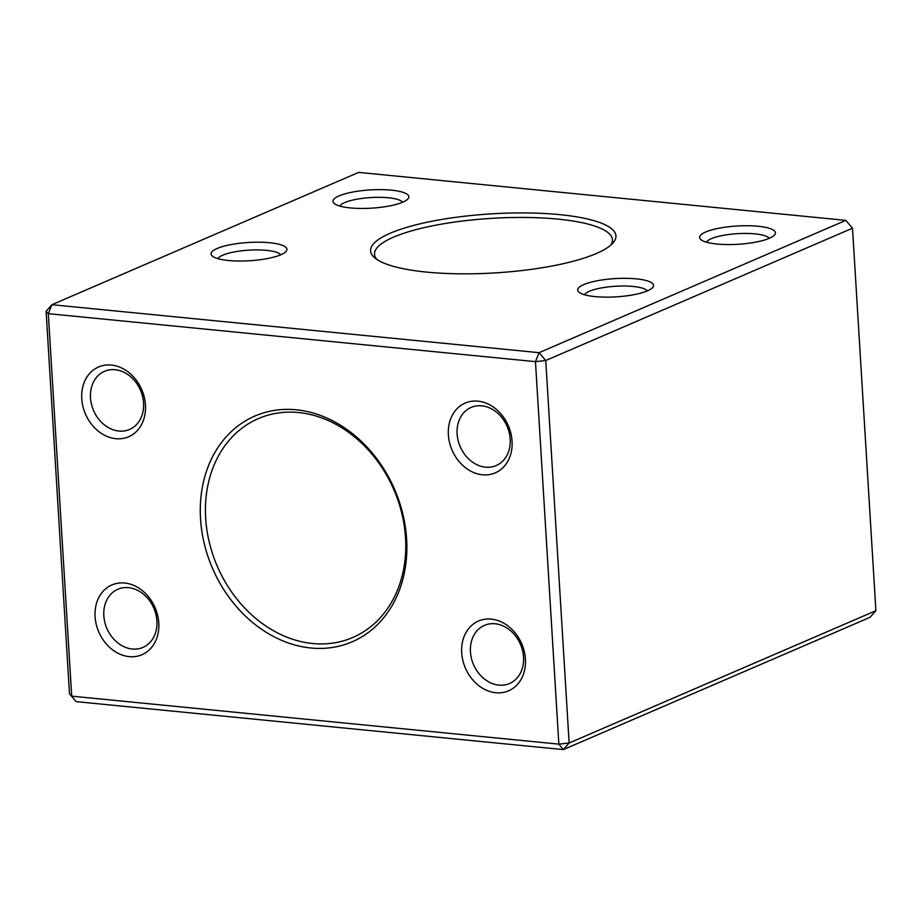 <?xml version="1.0" encoding="UTF-8"?>
<svg xmlns="http://www.w3.org/2000/svg" width="922" height="922" viewBox="0 0 922 922"><rect width="100%" height="100%" fill="white"/><g stroke="black" fill="none" stroke-linecap="round" stroke-linejoin="round"><path stroke-width="1.38" d="M461.703 652.788A37.986 30.668 66.7 0 1 507.538 625.623A37.986 30.668 66.7 0 1 511.433 689.368A37.986 30.668 66.7 0 1 461.703 652.788M448.369 434.838A37.986 30.668 66.7 0 1 494.204 407.674A37.986 30.668 66.7 0 1 498.099 471.419A37.986 30.668 66.7 0 1 448.369 434.838M95.093 616.68A37.986 30.668 66.7 0 1 140.916 589.515A37.986 30.668 66.7 0 1 144.812 653.26A37.986 30.668 66.7 0 1 95.093 616.68M81.758 398.73A37.986 30.668 66.7 0 1 127.593 371.566A37.986 30.668 66.7 0 1 131.489 435.311A37.986 30.668 66.7 0 1 81.758 398.73M200.535 518.752A122.914 99.23 66.7 0 1 348.804 430.851A122.914 99.23 66.7 0 1 361.412 637.102A122.914 99.23 66.7 0 1 200.535 518.752M535.463 361.643L48.313 313.664L71.709 696.156L558.859 744.135L535.463 361.643L545.743 360.514L569.139 743.005L875.9 610.698L852.504 228.195L545.743 360.514L539.059 352.677L845.82 220.37L358.67 172.391L51.909 304.698L539.059 352.677L535.463 361.643M610.641 245.252A119.192 28.686 -3.5 0 0 612.45 239.72A119.192 28.686 -3.5 0 0 491.726 218.353A119.192 28.686 -3.5 0 0 374.516 254.265A119.192 28.686 -3.5 0 0 376.983 259.543M875.9 610.698L870.091 617.302L563.33 749.609L76.18 701.63L69.496 693.805L46.1 311.302L48.313 313.664L51.909 304.698L46.1 311.302M217.154 248.479A37.986 9.139 176.5 0 1 263.946 242.336A37.986 9.139 176.5 0 1 285.878 251.637A37.986 9.139 176.5 0 1 249.562 260.742A37.986 9.139 176.5 0 1 212.406 256.132A37.986 9.139 176.5 0 1 217.154 248.479M339.054 195.902A37.986 9.139 176.5 0 1 385.834 189.759A37.986 9.139 176.5 0 1 407.778 199.06A37.986 9.139 176.5 0 1 371.462 208.165A37.986 9.139 176.5 0 1 334.306 203.555A37.986 9.139 176.5 0 1 339.054 195.902M705.664 232.01A37.986 9.139 176.5 0 1 752.456 225.867A37.986 9.139 176.5 0 1 774.388 235.168A37.986 9.139 176.5 0 1 738.073 244.272A37.986 9.139 176.5 0 1 700.916 239.662A37.986 9.139 176.5 0 1 705.664 232.01M583.764 284.587A37.986 9.139 176.5 0 1 630.556 278.444A37.986 9.139 176.5 0 1 652.499 287.745A37.986 9.139 176.5 0 1 616.173 296.849A37.986 9.139 176.5 0 1 579.016 292.239A37.986 9.139 176.5 0 1 583.764 284.587M390.213 233.231A122.914 29.585 176.5 0 1 541.583 213.362A122.914 29.585 176.5 0 1 612.565 243.431A122.914 29.585 176.5 0 1 426.667 272.105A122.914 29.585 176.5 0 1 374.851 257.976A122.914 29.585 176.5 0 1 390.213 233.231M558.859 744.135L563.33 749.609L569.139 743.005L558.859 744.135M76.18 701.63L69.496 693.805M845.82 220.37L852.504 228.195M647.267 290.949A31.659 7.618 -3.5 0 0 622.707 286.016A31.659 7.618 -3.5 0 0 589.446 291.248A31.659 7.618 -3.5 0 0 584.606 294.786M769.167 238.372A31.659 7.618 -3.5 0 0 744.607 233.439A31.659 7.618 -3.5 0 0 711.346 238.671A31.659 7.618 -3.5 0 0 706.506 242.209M402.545 202.264A31.659 7.618 -3.5 0 0 377.997 197.331A31.659 7.618 -3.5 0 0 344.736 202.563A31.659 7.618 -3.5 0 0 339.884 206.102M280.645 254.841A31.659 7.618 -3.5 0 0 256.097 249.908A31.659 7.618 -3.5 0 0 222.836 255.14A31.659 7.618 -3.5 0 0 217.984 258.679M298.544 412.56A119.192 96.222 -113.3 0 0 258.391 418.588A119.192 96.222 -113.3 0 0 205.675 518.187A119.192 96.222 -113.3 0 0 352.803 637.471A119.192 96.222 -113.3 0 0 401.865 513.577A119.192 96.222 -113.3 0 0 298.544 412.56M90.494 397.774A31.659 25.562 -113.3 0 0 129.576 429.456A31.659 25.562 -113.3 0 0 140.513 390.271A31.659 25.562 -113.3 0 0 104.497 371.324A31.659 25.562 -113.3 0 0 90.494 397.774M103.829 615.723A31.659 25.562 -113.3 0 0 142.91 647.417A31.659 25.562 -113.3 0 0 153.847 608.22A31.659 25.562 -113.3 0 0 117.832 589.273A31.659 25.562 -113.3 0 0 103.829 615.723M457.116 433.882A31.659 25.562 -113.3 0 0 496.197 465.564A31.659 25.562 -113.3 0 0 507.123 426.367A31.659 25.562 -113.3 0 0 471.119 407.42A31.659 25.562 -113.3 0 0 457.116 433.882M470.439 651.831A31.659 25.562 -113.3 0 0 509.532 683.513A31.659 25.562 -113.3 0 0 520.457 644.328A31.659 25.562 -113.3 0 0 484.442 625.381A31.659 25.562 -113.3 0 0 470.439 651.831"/></g></svg>
